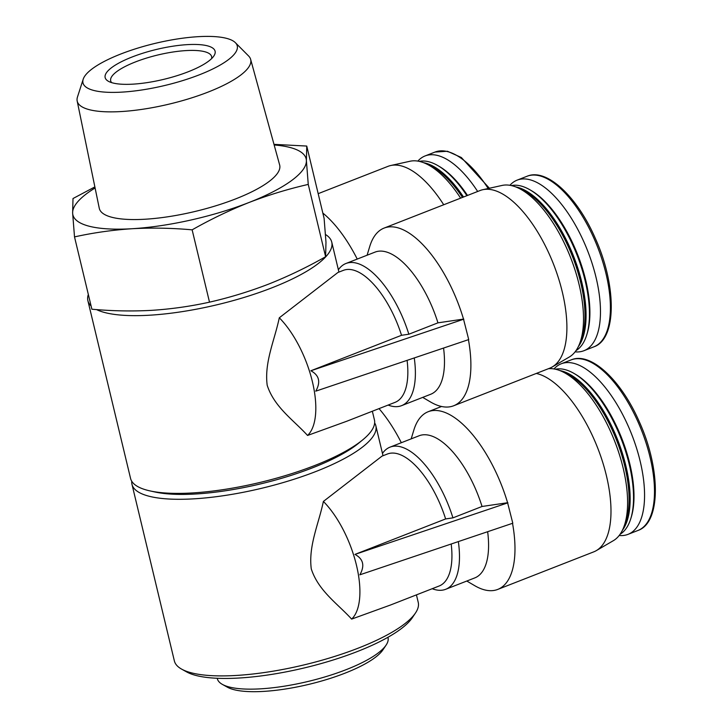 <?xml version="1.0" encoding="UTF-8"?>
<svg xmlns="http://www.w3.org/2000/svg" width="728" height="728" viewBox="0 0 728 728"><rect width="100%" height="100%" fill="white"/><g stroke="black" fill="none" stroke-linecap="round" stroke-linejoin="round"><path stroke-width="1.09" d="M416.434 594.876L418.236 602.375A125.398 34.143 166.5 0 1 415.506 612.958A125.398 34.143 166.5 0 1 304.277 664.846A125.398 34.143 166.5 0 1 181.609 669.114A125.398 34.143 166.5 0 1 174.365 660.915L131.968 484.302A125.398 34.143 166.5 0 1 131.741 481.244M381.945 456.174L323.387 501.437C318.673 523.923 308.272 546.045 311.284 568.905C318.345 590.827 337.828 603.903 351.633 619.1L390.672 604.95L439.121 586.004A70.88 30.858 -111.4 0 0 451.187 544.007M374.647 422.923A125.398 34.143 166.5 0 1 375.839 425.753L383.019 455.737M375.839 425.753A125.398 34.143 166.5 0 1 261.871 488.233A125.398 34.143 166.5 0 1 131.968 484.302M381.936 456.156L387.478 453.99A70.88 30.858 -111.4 0 1 445.627 518.937L452.934 517.863A76.331 33.233 -111.4 0 0 390.062 447.129L419.164 435.744A76.331 33.233 -111.4 0 1 482.036 506.479L507.589 502.73A95.413 41.532 -111.4 0 0 428.21 411.711A95.413 41.532 -111.4 0 0 413.841 430.111L411.184 438.866M466.803 581.035L474.692 585.658A95.413 41.532 -111.4 0 0 497.725 589.425A95.413 41.532 -111.4 0 0 512.521 523.314M497.725 589.425L593.72 551.87A95.413 41.532 -111.4 0 0 596.268 550.641A95.413 41.532 -111.4 0 0 601.119 457.411A95.413 41.532 -111.4 0 0 536.29 373.446M432.204 588.706A76.331 33.233 -111.4 0 0 445.673 589.298L474.774 577.914A76.331 33.233 -111.4 0 0 487.651 531.704M596.268 550.641L613.358 540.667A92.347 40.204 -111.4 0 0 615.56 443.498A92.347 40.204 -111.4 0 0 548.366 368.723M372.345 411.238L374.42 419.865A125.398 34.143 166.5 0 1 362.68 439.894A125.398 34.143 166.5 0 1 260.46 482.336A125.398 34.143 166.5 0 1 150.114 490.927A125.398 34.143 166.5 0 1 130.558 478.414L87.879 300.664A125.398 34.143 166.5 0 1 88.334 294.494M337.856 272.536L279.297 317.799C274.583 340.285 264.182 362.408 267.194 385.267C274.256 407.18 293.739 420.256 307.553 435.453L346.583 421.312L395.031 402.366A70.88 30.858 -111.4 0 0 407.098 360.36M325.543 234.525A125.398 34.143 166.5 0 1 331.75 242.115L338.93 272.09M331.75 242.115A125.398 34.143 166.5 0 1 237.028 299.526A125.398 34.143 166.5 0 1 96.515 309.591M91.082 305.951A125.398 34.143 166.5 0 1 87.879 300.664M337.847 272.518L343.389 270.352A70.88 30.858 -111.4 0 1 401.538 335.289L408.845 334.225A76.331 33.233 -111.4 0 0 345.973 263.481L375.075 252.097A76.331 33.233 -111.4 0 1 437.947 322.841L463.509 319.091A95.413 41.532 -111.4 0 0 384.12 228.073A95.413 41.532 -111.4 0 0 369.751 246.464L367.094 255.219M422.713 397.388L430.603 402.02A95.413 41.532 -111.4 0 0 453.644 405.778A95.413 41.532 -111.4 0 0 468.432 339.676M453.644 405.778L549.631 368.231A95.413 41.532 -111.4 0 0 552.179 366.994A95.413 41.532 -111.4 0 0 553.553 264.246A95.413 41.532 -111.4 0 0 482.828 189.699A95.413 41.532 -111.4 0 0 480.116 190.518L384.12 228.073M388.115 405.068A76.331 33.233 -111.4 0 0 401.592 405.651L430.694 394.267A76.331 33.233 -111.4 0 0 443.561 348.066M552.179 366.994L569.269 357.029A92.347 40.204 -111.4 0 0 570.597 257.576A92.347 40.204 -111.4 0 0 502.138 185.422L482.828 189.699M192.137 229.839C210.61 219.346 229.593 210.228 249.076 202.475C268.459 195.013 288.188 188.998 308.253 184.412L306.388 160.579L306.752 146.055L324.106 218.364L325.98 242.196L325.616 256.729C307.143 267.221 288.161 276.349 268.678 284.093C249.285 291.555 229.566 297.579 209.5 302.156C190.609 306.333 171.38 309.054 151.797 310.337C132.168 311.411 112.194 311.038 91.874 309.218L74.511 236.9C93.393 232.723 112.622 230.002 132.205 228.719C151.833 227.646 171.808 228.019 192.137 229.839L209.5 302.156M362.68 439.894L358.595 443.243A119.947 32.66 166.5 0 1 260.815 483.838A119.947 32.66 166.5 0 1 155.264 492.055L150.114 490.927M415.506 612.958L412.339 617.69A121.039 32.96 166.5 0 1 304.977 667.767A121.039 32.96 166.5 0 1 186.577 671.889L181.609 669.114M387.933 637.3L388.024 637.683A87.779 23.897 166.5 0 1 386.113 645.09A87.779 23.897 166.5 0 1 308.253 681.408A87.779 23.897 166.5 0 1 222.386 684.402A87.779 23.897 166.5 0 1 217.317 678.66L217.226 678.278M386.113 645.09L382.946 649.822A83.42 22.714 166.5 0 1 308.954 684.338A83.42 22.714 166.5 0 1 227.354 687.177L222.386 684.402M94.877 186.896L73 198.535L72.636 213.067L74.511 236.9M306.752 146.055L273.983 144.362M308.253 184.412L325.616 256.729M132.041 57.021A56.538 15.397 166.5 0 1 192.52 44.444A56.538 15.397 166.5 0 1 213.859 55.974A56.538 15.397 166.5 0 1 163.709 79.361A56.538 15.397 166.5 0 1 108.408 81.29A56.538 15.397 166.5 0 1 132.041 57.021M199.518 74.747A79.334 21.603 -13.5 0 0 235.399 42.697A79.334 21.603 -13.5 0 0 155.073 43.389A79.334 21.603 -13.5 0 0 83.192 79.234A79.334 21.603 -13.5 0 0 118.573 92.283A79.334 21.603 -13.5 0 0 199.518 74.747M83.192 79.234L77.459 97.07A89.198 24.288 -13.5 0 0 77.177 101.001A89.198 24.288 -13.5 0 0 208.254 92.028A89.198 24.288 -13.5 0 0 250.641 59.359A89.198 24.288 -13.5 0 0 248.603 55.983L235.399 42.697M77.177 101.001L99.272 208.263A92.747 25.253 -13.5 0 0 235.572 198.926A92.747 25.253 -13.5 0 0 279.643 164.956L250.641 59.359M274.156 144.981A119.947 32.66 166.5 0 1 306.388 160.579A119.947 32.66 166.5 0 1 249.076 202.475A119.947 32.66 166.5 0 1 132.205 228.719A119.947 32.66 166.5 0 1 72.636 213.067A119.947 32.66 166.5 0 1 95.095 187.97M460.633 198.143A92.347 40.204 -111.4 0 0 410.082 161.234L390.763 165.511A95.413 41.532 -111.4 0 0 388.051 166.33L318.181 193.666M345.973 263.481A76.331 33.233 -111.4 0 0 338.384 269.769M401.592 405.651A76.331 33.233 -111.4 0 0 414.259 357.949M401.538 335.289L310.874 370.761C319.255 375.284 320.884 382.091 315.77 391.164L468.714 339.576L463.509 319.091M307.553 435.453A70.88 30.858 -111.4 0 0 312.376 381.609A70.88 30.858 -111.4 0 0 279.297 317.799M437.947 322.841L408.845 334.225M575.075 351.851A91.592 39.876 -111.4 0 0 583.892 350.732A91.592 39.876 -111.4 0 0 587.66 250.905A91.592 39.876 -111.4 0 0 517.162 180.125A91.592 39.876 -111.4 0 0 509.919 185.285M575.966 350.641A88.871 38.684 -111.4 0 0 586.768 334.78L587.269 333.133A87.324 38.02 -111.4 0 0 577.704 254.8A87.324 38.02 -111.4 0 0 531.577 190.763L530.093 189.899A88.871 38.684 -111.4 0 0 511.393 185.576M586.768 334.78A88.871 38.684 -111.4 0 0 577.04 255.055A88.871 38.684 -111.4 0 0 530.093 189.899M578.269 346.692A88.871 38.684 -111.4 0 0 573.637 256.383A88.871 38.684 -111.4 0 0 515.761 186.914M584.393 303.995A87.779 38.211 -111.4 0 0 584.356 303.685A87.779 38.211 -111.4 0 0 549.422 214.369A87.779 38.211 -111.4 0 0 549.231 214.123M580.098 342.278A88.871 38.684 -111.4 0 0 584.42 304.304A88.871 38.684 -111.4 0 0 549.039 213.877A88.871 38.684 -111.4 0 0 520.101 188.907M357.239 259.077A95.413 41.532 -111.4 0 0 322.832 213.067M443.716 204.759A95.413 41.532 -111.4 0 0 390.763 165.511M477.668 191.473A91.592 39.876 -111.4 0 0 425.097 155.938A91.592 39.876 -111.4 0 0 417.863 161.097M467.512 195.45A87.324 38.02 -111.4 0 0 439.512 166.576L438.029 165.702A88.871 38.684 -111.4 0 0 419.337 161.379M466.921 195.686A88.871 38.684 -111.4 0 0 438.029 165.702M463.518 197.015A88.871 38.684 -111.4 0 0 423.705 162.717M462.498 197.406A87.779 38.211 -111.4 0 0 457.357 190.181A87.779 38.211 -111.4 0 0 457.175 189.935M462.462 197.424A88.871 38.684 -111.4 0 0 456.984 189.68A88.871 38.684 -111.4 0 0 428.046 164.719M390.062 447.129A76.331 33.233 -111.4 0 0 382.473 453.408M445.673 589.298A76.331 33.233 -111.4 0 0 458.349 541.587M445.627 518.937L354.964 554.399C363.345 558.931 364.974 565.729 359.86 574.811L512.803 523.223L507.589 502.73M351.633 619.1A70.88 30.858 -111.4 0 0 356.465 565.246A70.88 30.858 -111.4 0 0 323.387 501.437M482.036 506.479L452.934 517.863M619.164 535.49A91.592 39.876 -111.4 0 0 627.982 534.37A91.592 39.876 -111.4 0 0 631.749 434.543A91.592 39.876 -111.4 0 0 561.243 363.773A91.592 39.876 -111.4 0 0 554.008 368.932M620.056 534.279A88.871 38.684 -111.4 0 0 630.858 518.418L631.358 516.78A87.324 38.02 -111.4 0 0 621.794 438.438A87.324 38.02 -111.4 0 0 575.657 374.401L574.183 373.537A88.871 38.684 -111.4 0 0 555.482 369.214M630.858 518.418A88.871 38.684 -111.4 0 0 621.12 438.702A88.871 38.684 -111.4 0 0 574.183 373.537M622.358 530.339A88.871 38.684 -111.4 0 0 617.726 440.031A88.871 38.684 -111.4 0 0 559.85 370.552M628.473 487.633A87.779 38.211 -111.4 0 0 628.446 487.332A87.779 38.211 -111.4 0 0 593.502 398.007A87.779 38.211 -111.4 0 0 593.32 397.761M624.187 525.925A88.871 38.684 -111.4 0 0 628.51 487.942A88.871 38.684 -111.4 0 0 593.129 397.515A88.871 38.684 -111.4 0 0 564.191 372.545M401.328 442.715A95.413 41.532 -111.4 0 0 379.033 408.626M310.874 370.761L463.818 319.173M354.964 554.399L507.907 502.811M111.621 82.628A51.906 14.132 166.5 0 1 110.683 80.844A51.906 14.132 166.5 0 1 135.381 61.953A51.906 14.132 166.5 0 1 211.63 56.611A51.906 14.132 166.5 0 1 211.602 58.622M527.081 176.249C546.628 167.786 577.14 196.514 595.231 238.165C616.716 285.385 616.944 339.148 593.82 346.846A91.592 39.876 -111.4 0 0 597.588 247.019A91.592 39.876 -111.4 0 0 527.081 176.249L517.162 180.125M488.188 188.516A91.592 39.876 -111.4 0 0 435.026 152.052L425.097 155.938M571.171 359.887C590.717 351.424 621.23 380.153 639.32 421.803C660.806 469.032 661.024 522.795 637.91 530.485A91.592 39.876 -111.4 0 0 641.677 430.658A91.592 39.876 -111.4 0 0 571.171 359.887L561.243 363.773M441.55 406.497L428.21 411.711M593.82 346.846L583.892 350.732M549.422 214.369L549.039 213.877M584.356 303.685L584.42 304.304M489.389 188.243L461.343 157.512L447.465 151.26L435.026 152.052M457.357 190.181L456.984 189.68M637.91 530.485L627.982 534.37M593.502 398.007L593.129 397.515M628.446 487.332L628.51 487.942"/></g></svg>
